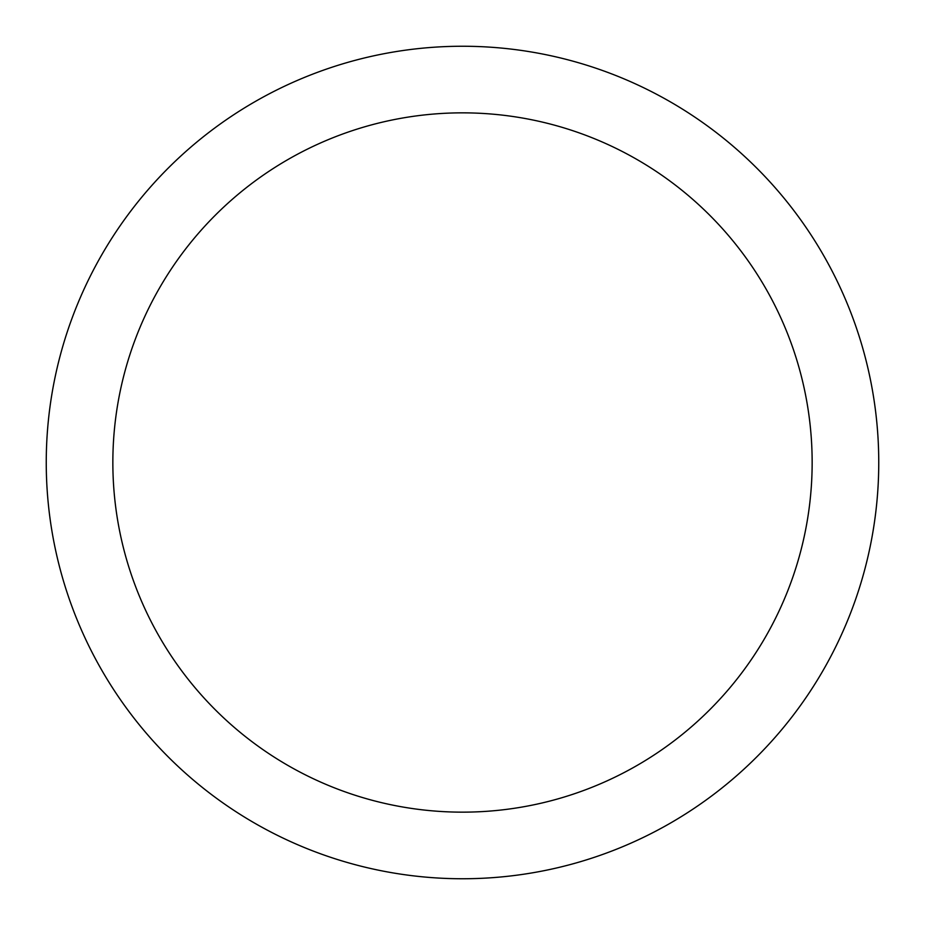 <?xml version="1.0" encoding="UTF-8"?>
<svg xmlns="http://www.w3.org/2000/svg" width="925" height="925" viewBox="0 0 925 925"><rect width="100%" height="100%" fill="white"/><g stroke="black" fill="none" stroke-linecap="round" stroke-linejoin="round"><path stroke-width="1.39" d="M812.15 462.5A349.65 349.65 0 0 0 462.5 112.85A349.65 349.65 0 0 0 112.85 462.5A349.65 349.65 0 0 0 462.5 812.15A349.65 349.65 0 0 0 812.15 462.5M878.75 462.5A416.25 416.25 0 0 0 462.5 46.25A416.25 416.25 0 0 0 46.25 462.5A416.25 416.25 0 0 0 462.5 878.75A416.25 416.25 0 0 0 878.75 462.5"/></g></svg>
